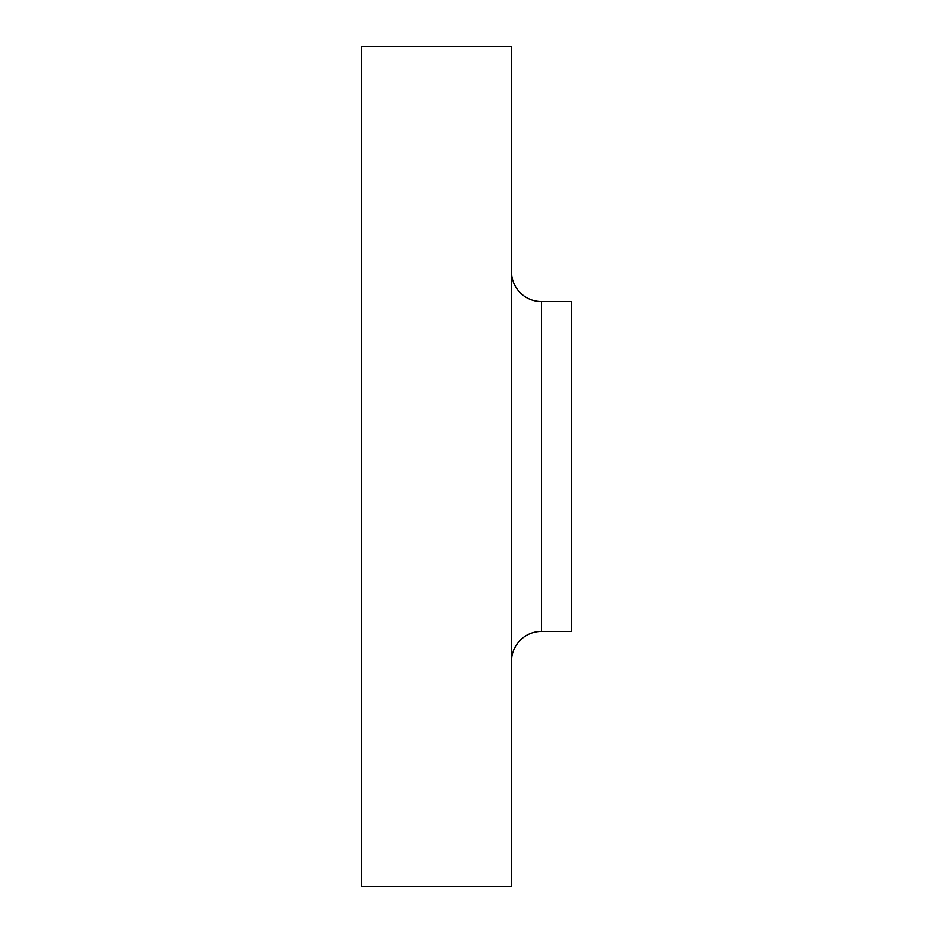 <?xml version="1.0" encoding="UTF-8"?>
<svg xmlns="http://www.w3.org/2000/svg" width="933" height="933" viewBox="0 0 933 933"><rect width="100%" height="100%" fill="white"/><g stroke="black" fill="none" stroke-linecap="round" stroke-linejoin="round"><path stroke-width="1.4" d="M511.482 661.427A29.984 29.984 0 0 1 541.478 631.443L571.462 631.443L571.462 301.557L541.478 301.557L541.478 631.443M511.482 271.573A29.984 29.984 0 0 0 541.478 301.557M511.482 886.35L511.482 46.65L361.538 46.65L361.538 886.35L511.482 886.35"/></g></svg>
